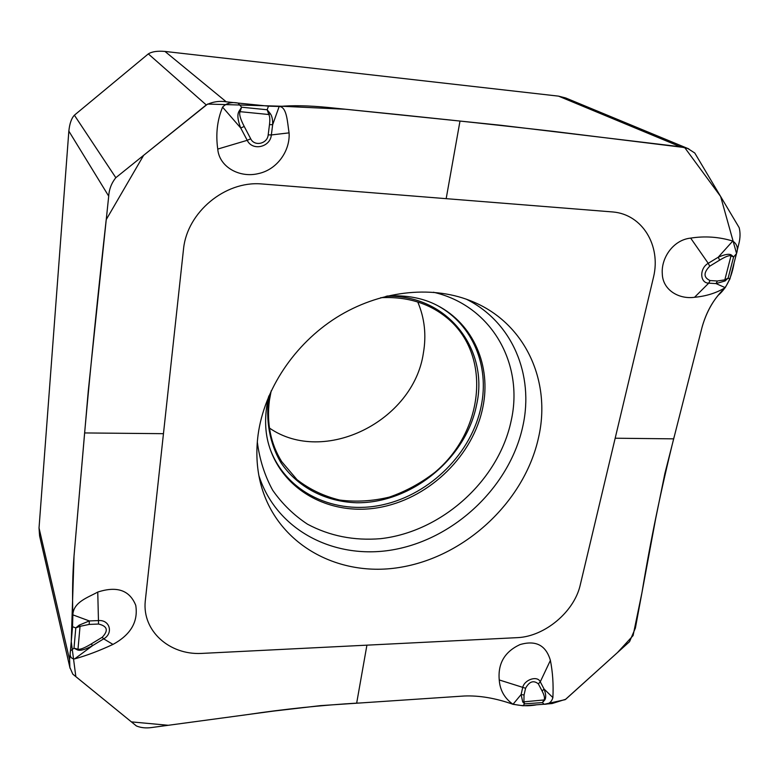 <?xml version="1.0" encoding="UTF-8"?>
<svg xmlns="http://www.w3.org/2000/svg" width="779" height="779" viewBox="0 0 779 779"><rect width="100%" height="100%" fill="white"/><g stroke="black" fill="none" stroke-linecap="round" stroke-linejoin="round"><path stroke-width="1.17" d="M688.802 148.906L565.71 97.969L558.533 96.138L164.963 51.433C157.465 50.791 151.915 51.609 148.322 53.897L74.385 115.195C71.464 118.301 69.613 123.608 68.844 131.115L39.028 527.967L39.593 535.903L70.061 668.304M417.748 301.979C424.623 318.114 426.502 335.174 423.367 353.15C413.522 421.118 324.181 465.871 269.446 428.061M91.172 643.999L92.672 645.567C85.495 649.54 80.451 651.01 77.559 649.959L77.988 649.209C80.149 649.744 84.551 648.011 91.172 643.999L102.195 637.28C108.651 630.552 107.434 626.141 98.544 624.037L97.755 592.069C88.309 597.376 73.382 601.894 72.856 614.855L89.312 620.941L79.195 625.138L80.042 626.326L75.797 627.903L72.554 626.706L72.856 614.855C72.243 593.267 72.613 573.821 73.986 556.508L88.261 391.058L108.709 196.152C109.118 189.268 111.494 183.114 115.828 177.7L206.26 104.931C212.521 101.776 219.181 100.734 226.231 101.806L238.043 103.062L241.607 107.2L267.168 109.761L268.463 106.148L238.043 103.062C231.509 101.796 226.348 103.159 222.58 107.132C217.234 120.132 215.627 134.115 217.75 149.071C219.23 167.193 239.815 178.138 258.229 173.629C277.343 169.695 290.304 150.513 289.077 132.868C287.383 122.848 287.11 106.742 279.174 106.48C292.398 105.243 308.669 105.564 327.998 107.444L500.693 125.253L680.369 146.754L687.838 148.536L694.761 152.996L739.183 227.682C740.43 232.697 740.303 238.14 738.804 243.983L735.22 258.492M446.172 198.664L261.092 183.893C224.888 181.04 187.564 212.161 183.61 248.228L145.235 601.369C142.284 631.009 169.423 654.983 201.245 653.435L518.22 637.602C544.998 636.063 573.587 612.109 579.985 586.071L653.62 276.711C660.981 245.57 642.441 214.585 613.131 211.985L446.172 198.664L459.999 121.037M268.463 106.148L279.174 106.48L272.66 124.708C272.816 119.674 272.017 115.964 270.274 113.598L268.852 114.523L240.059 111.67C238.958 114.075 240.341 119.012 244.226 126.461L240.73 128.009C237.624 119.985 237.079 114.367 239.095 111.154L240.059 111.67L241.607 107.2L239.095 111.154M244.226 126.461L250.702 138.789C254.431 146.764 267.46 143.833 268.18 134.894L271.345 134.942L272.66 124.708L269.485 124.64C270.079 119.898 269.875 116.529 268.852 114.523L267.168 109.761L270.274 113.598M258.112 434.633C264.237 389.568 294.287 344.114 336.547 317.481C378.876 290.957 430.222 285.036 469.805 300.49C524.803 321.454 551.629 380.697 538.571 437.447C524.812 500.693 466.689 555.622 402.042 567.024C337.531 578.797 273.419 543.021 259.602 479.202C256.554 464.927 256.067 450.077 258.112 434.633M542.135 691.08L544.044 689.006C546.03 694.147 546.235 697.848 544.657 700.107L544.063 699.951C545.008 698.335 544.365 695.384 542.135 691.08L538.357 683.884C533.566 680.018 529.301 681.469 525.582 688.256L499.242 679.95C499.952 690.175 504.539 698.296 513.01 704.294C495.551 698.15 479.28 695.384 464.196 696.007L320.442 705.638L273.283 711.11L152.139 727.469C146.257 728.355 141.018 727.849 136.422 725.97L72.807 674.156L69.896 667.457L69.604 659.803L70.441 650.845L73.995 648.216L75.797 627.903L79.195 625.138M72.554 626.706L70.441 650.855C69.458 656.132 70.85 658.82 74.618 658.898C86.635 655.567 99.42 650.738 112.974 644.408C130.755 634.719 138.35 621.7 135.75 605.341C129.684 590.239 117.016 585.818 97.755 592.069M719.689 260.118L718.199 257.245C724.957 254.285 729.368 253.564 731.432 255.074L730.994 255.901C729.436 255.103 725.668 256.505 719.689 260.118L709.727 266.194C703.369 272.757 703.486 277.538 710.068 280.557L708.715 283.157L694.547 297.286C706.193 296.205 716.417 292.992 725.22 287.655L716.028 283.595L725.113 280.946L724.83 279.846L728.122 278.142L729.923 278.95L725.22 287.655C714.236 298.036 706.495 311.318 701.996 327.501L664.886 473.476L655.616 518.999L635.382 628.108L629.549 641.682L565.71 699.269L552.058 703.554L540.217 704.537M499.242 679.95C497.781 663.523 504.675 651.75 519.934 644.613C535.796 639.949 545.952 645.207 550.393 660.397C552.72 672.17 553.548 684.566 552.886 697.575C551.571 702.171 548.659 704.401 544.151 704.255L542.408 702.59L524.559 703.846L522.962 705.755L544.151 704.255M522.962 705.755L513.01 704.304L521.102 694.556L522.719 701.937L544.063 699.951L542.408 702.59L544.657 700.107M538.357 683.884L540.275 681.81C537.364 675.198 524.072 679.707 522.631 687.828L521.102 694.556L524.043 694.975L523.916 701.343L524.559 703.846L522.719 701.937M729.923 278.95L736.447 253.759L733.604 256.934L728.122 278.142L725.113 280.946M694.547 297.286C678.655 299.506 662.549 289.788 662.286 273.614C661.089 258.063 673.173 239.874 690.661 238.111C704.859 235.881 718.89 236.855 732.757 241.042C737.148 244.1 738.385 248.335 736.447 253.759M709.727 266.194L708.228 263.321C699.299 268.258 699.746 283.147 708.715 283.157L716.028 283.595L717.391 280.995L724.83 279.846L730.994 255.901L733.604 256.934L731.432 255.074M102.195 637.28L103.675 638.858C113.578 633.376 109.907 619.685 98.641 620.571L89.312 620.941L89.215 624.417L80.042 626.326L77.988 649.209L73.995 648.216L77.559 649.959M380.707 297.705C407.768 296.332 430.514 303.596 448.938 319.497C492.104 357.444 483.029 432.267 434.857 472.366C420.894 483.184 405.703 491.432 389.315 497.119C372.596 501.14 356.052 502.124 339.683 500.05C323.83 496.194 309.614 489.397 297.033 479.679L281.716 461.655C270.654 443.777 266.545 423.396 269.388 400.513L271.189 390.815M358.359 703.028C321.415 705.199 284.16 709.094 246.583 714.723L168.293 725.288L131.398 721.88L75.845 676.649L71.249 641.545L74.034 555.836L84.619 432.939C90.754 364.806 97.95 293.712 106.207 219.668L143.638 155.323L207.603 104.065L282.017 106.256L345.662 109.264C417.349 116.392 486.524 123.754 553.168 131.349L684.692 147.562L720.643 196.512L736.535 253.409M734.13 262.708C731.676 277.528 726.398 288.366 718.287 295.222C711.12 303.722 705.735 314.317 702.122 327.005M674.127 436.902C661.137 489.154 650.426 541.025 641.984 592.498L633.084 635.586L617.513 652.539L565.233 699.639L544.463 704.235M536.692 704.781C528.814 706.349 520.362 705.998 511.355 703.739M163.454 433.679L84.619 432.939M250.702 138.789L247.225 140.317L240.73 128.009L222.58 107.132M289.077 132.868L271.345 134.942C270.342 147.26 252.396 151.321 247.225 140.317L217.75 149.071M268.18 134.894L269.485 124.64M206.26 104.931L148.322 53.897M115.828 177.7L74.385 115.195M108.709 196.152L68.844 131.115M69.604 659.803L39.028 527.967M680.369 146.754L558.533 96.138M226.231 101.806L164.963 51.433M356.665 703.145L366.919 645.158M615.176 438.217L673.631 438.85M525.582 688.256L524.043 694.975M550.393 660.397L540.275 681.81L544.044 689.006L552.886 697.575M710.068 280.557L717.391 280.995M690.661 238.111L708.228 263.321L718.199 257.245L732.757 241.042M98.544 624.037L89.215 624.417M112.974 644.408L103.675 638.858L92.672 645.567L74.618 658.898M466.378 299.204C512.64 322.253 534.151 375.205 522.884 425.957C510.391 484.723 457.818 536.166 397.981 548.815C338.271 561.688 277.09 532.417 258.891 475.609M386.033 296.293C447.107 294.111 489.202 349.099 476.651 404.574C466.173 458.607 411.293 503.526 356.519 502.747C325.68 501.744 297.675 487.391 281.015 462.814C269.67 443.553 265.327 420.202 268.94 395.839M387.066 296.049C406.395 294.9 423.065 298.006 437.077 305.358C473.729 324.093 491.403 366.315 482.863 407.193C473.359 454.868 430.943 496.798 382.46 506.876C334.055 517.159 284.724 493.136 269.68 447.672C264.665 432.666 264.285 415.713 268.531 396.823M433.445 292.242C491.861 305.641 523.985 364.046 511.209 420.572C498.774 480.507 441.868 531.833 380.561 538.679C354.056 540.85 329.702 536.02 307.51 524.199C293.771 515.143 282.164 503.818 272.679 490.234C264.665 475.541 259.543 459.454 257.313 441.985M438.188 305.952C473.009 325.203 489.475 366.218 481.237 405.908C471.908 452.842 430.514 494.237 382.849 504.773C335.262 515.474 286.263 492.941 270.079 448.879"/></g></svg>
